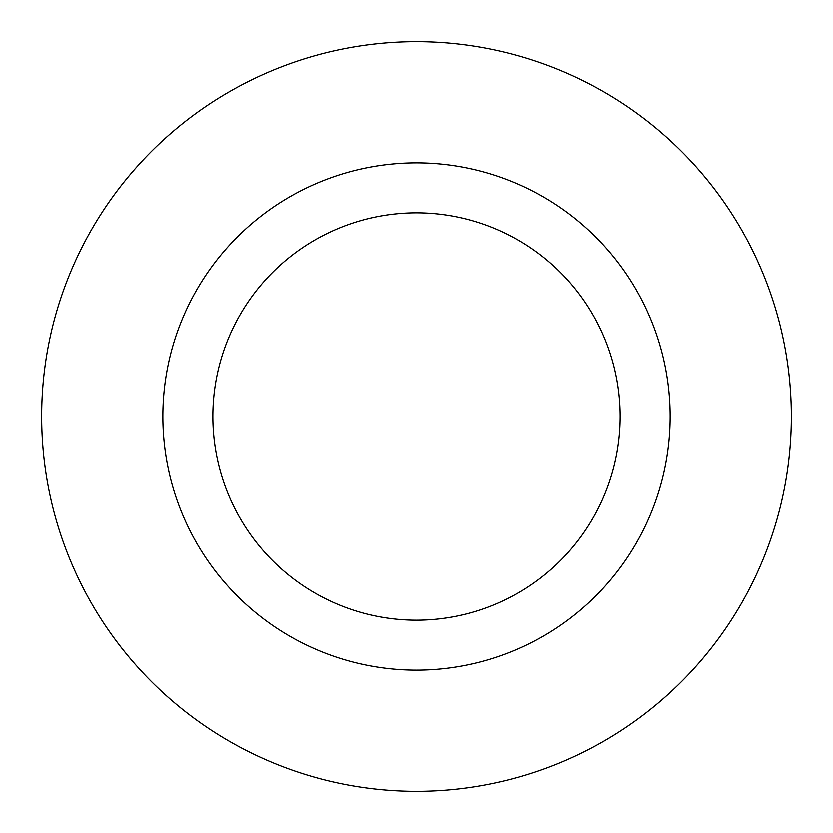 <?xml version="1.0" encoding="UTF-8"?>
<svg xmlns="http://www.w3.org/2000/svg" width="833" height="833" viewBox="0 0 833 833"><rect width="100%" height="100%" fill="white"/><g stroke="black" fill="none" stroke-linecap="round" stroke-linejoin="round"><path stroke-width="1.25" d="M416.5 670.149A253.648 253.648 0 0 1 162.852 416.5A253.648 253.648 0 0 1 416.5 162.852A253.648 253.648 0 0 1 670.149 416.5A253.648 253.648 0 0 1 416.5 670.149M416.5 212.832A203.668 203.668 0 0 0 212.832 416.5A203.668 203.668 0 0 0 416.5 620.168A203.668 203.668 0 0 0 620.168 416.5A203.668 203.668 0 0 0 416.5 212.832M416.5 41.65A374.85 374.85 0 0 1 791.35 416.5A374.85 374.85 0 0 1 416.5 791.35A374.85 374.85 0 0 1 41.65 416.5A374.85 374.85 0 0 1 416.5 41.65"/></g></svg>
